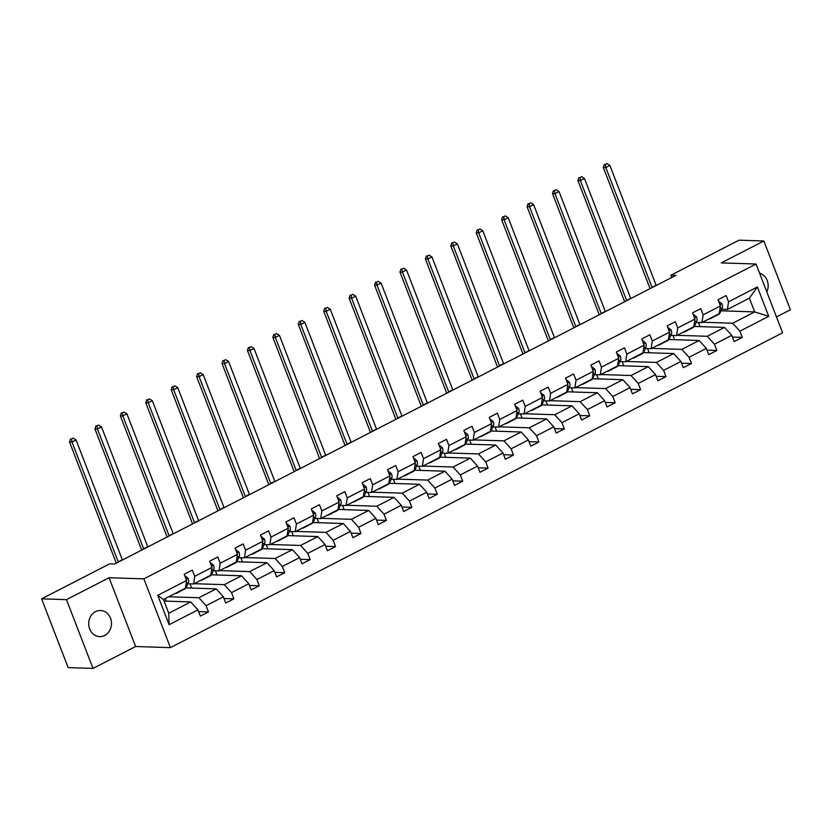 <?xml version="1.0" encoding="UTF-8"?>
<svg xmlns="http://www.w3.org/2000/svg" width="832" height="832" viewBox="0 0 832 832"><rect width="100%" height="100%" fill="white"/><g stroke="black" fill="none" stroke-linecap="round" stroke-linejoin="round"><path stroke-width="1.25" d="M95.514 611.655A13.052 11.388 91.9 0 0 88.91 626.122A13.052 11.388 91.9 0 0 99.684 636.605A13.052 11.388 91.9 0 0 104.697 635.45A13.052 11.388 91.9 0 0 111.29 620.994A13.052 11.388 91.9 0 0 100.526 610.511A13.052 11.388 91.9 0 0 95.514 611.655M776.474 316.93L790.4 309.764L763.859 240.989L738.993 240.188L670.966 275.174L671.84 277.441M170.425 647.639L782.6 332.81L756.059 264.025L143.884 578.854L170.425 647.639L135.616 646.506L109.075 577.73L66.466 599.643L93.007 668.418L135.616 646.506M93.007 668.418L68.141 667.618L41.6 598.832L66.466 599.643M702.541 322.244L732.69 323.222L754.686 311.906L768.726 316.326L739.887 331.167L742.29 337.386L732.399 337.074M720.949 310.814L754.686 311.906L749.382 298.147L727.386 309.462L721.625 309.275M732.69 323.222L739.887 331.167M677.123 335.317L707.273 336.294L724.547 327.413L731.734 335.348L734.136 341.578L742.29 337.386M731.734 335.348L714.459 344.24L716.872 350.459L706.982 350.147M651.695 348.39L681.855 349.367L699.13 340.486L706.316 348.421L708.718 354.65L716.872 350.459M706.316 348.421L689.042 357.302L691.444 363.532L681.564 363.21M626.278 361.462L656.438 362.44L673.712 353.558L680.898 361.494L683.301 367.723L691.444 363.532M680.898 361.494L663.624 370.375L666.026 376.605L656.146 376.282M600.86 374.535L631.02 375.513L648.284 366.631L655.481 374.566L657.883 380.796L666.026 376.605M655.481 374.566L638.206 383.448L640.609 389.678L630.718 389.355M575.442 387.608L605.602 388.586L622.866 379.704L630.063 387.639L632.466 393.869L640.609 389.678M630.063 387.639L612.789 396.521L615.191 402.75L605.301 402.428M550.025 400.681L580.174 401.658L597.449 392.777L604.646 400.712L607.048 406.942L615.191 402.75M604.646 400.712L587.371 409.594L589.774 415.823L579.883 415.501M524.607 413.754L554.757 414.731L572.031 405.839L579.218 413.785L581.62 420.014L589.774 415.823M579.218 413.785L561.954 422.666L564.356 428.896L554.466 428.574M499.179 426.826L529.339 427.804L546.614 418.912L553.8 426.858L556.202 433.087L564.356 428.896M553.8 426.858L536.526 435.739L538.938 441.969L529.048 441.646M473.762 439.899L503.922 440.866L521.196 431.985L528.382 439.93L530.785 446.16L538.938 441.969M528.382 439.93L511.108 448.812L513.51 455.042L503.63 454.719M448.344 452.962L478.504 453.939L495.778 445.058L502.965 453.003L505.367 459.233L513.51 455.042M502.965 453.003L485.69 461.885L488.093 468.114L478.202 467.792M422.926 466.034L453.086 467.012L470.35 458.13L477.547 466.076L479.95 472.306L488.093 468.114M477.547 466.076L460.273 474.958L462.675 481.187L452.785 480.865M397.509 479.107L427.669 480.085L444.933 471.203L452.13 479.149L454.532 485.378L462.675 481.187M452.13 479.149L434.855 488.03L437.258 494.26L427.367 493.938M372.091 492.18L402.241 493.158L419.515 484.276L426.712 492.222L429.114 498.451L437.258 494.26M426.712 492.222L409.438 501.103L411.84 507.333L401.95 507.01M346.674 505.253L376.823 506.23L394.098 497.349L401.284 505.294L403.686 511.524L411.84 507.333M401.284 505.294L384.02 514.176L386.422 520.406L376.532 520.083M321.246 518.326L351.406 519.303L368.68 510.422L375.866 518.367L378.269 524.597L386.422 520.406M375.866 518.367L358.592 527.249L360.994 533.478L351.114 533.156M295.828 531.398L325.988 532.376L343.262 523.494L350.449 531.44L352.851 537.67L360.994 533.478M350.449 531.44L333.174 540.322L335.577 546.551L325.697 546.229M270.41 544.471L300.57 545.449L317.845 536.567L325.031 544.513L327.434 550.742L335.577 546.551M325.031 544.513L307.757 553.394L310.159 559.624L300.269 559.302M244.993 557.544L275.153 558.522L292.417 549.64L299.614 557.586L302.016 563.805L310.159 559.624M299.614 557.586L282.339 566.467L284.742 572.697L274.851 572.374M219.575 570.617L249.735 571.594L266.999 562.713L274.196 570.658L276.598 576.878L284.742 572.697M274.196 570.658L256.922 579.54L259.324 585.77L249.434 585.447M194.158 583.69L224.307 584.667L241.582 575.786L248.768 583.731L251.181 589.95L259.324 585.77M248.768 583.731L231.504 592.613L233.906 598.832L224.016 598.52M168.74 596.762L198.89 597.74L216.164 588.858L223.35 596.804L225.753 603.023L233.906 598.832M223.35 596.804L206.086 605.686L208.489 611.905L198.598 611.593M197.933 609.877L169.094 624.707L157.758 595.338L186.597 580.497L185.432 588.172L163.436 599.487L168.75 613.246L190.746 601.931L197.933 609.877L200.335 616.096L208.489 611.905M194.75 576.316L212.025 567.424L210.86 575.099L193.586 583.981L194.75 576.316L192.348 570.086L184.194 574.278L186.597 580.497M220.168 563.243L237.442 554.362L236.278 562.026L219.003 570.908L220.168 563.243L217.766 557.014L209.622 561.205L212.025 567.424M245.586 550.17L262.86 541.289L261.695 548.954L244.421 557.835L245.586 550.17L243.183 543.941L235.04 548.132L237.442 554.362M271.003 537.098L288.278 528.216L287.113 535.881L269.838 544.762L271.003 537.098L268.601 530.868L260.458 535.059L262.86 541.289M296.421 524.025L313.695 515.143L312.53 522.808L295.256 531.69L296.421 524.025L294.018 517.795L285.875 521.986L288.278 528.216M321.849 510.952L339.113 502.07L337.948 509.735L320.684 518.617L321.849 510.952L319.446 504.722L311.293 508.914L313.695 515.143M347.266 497.879L364.53 488.998L363.376 496.662L346.102 505.554L347.266 497.879L344.864 491.65L336.71 495.841L339.113 502.07M372.684 484.806L389.958 475.925L388.794 483.59L371.519 492.482L372.684 484.806L370.282 478.577L362.128 482.768L364.53 488.998M398.102 471.734L415.376 462.852L414.211 470.527L396.937 479.409L398.102 471.734L395.699 465.504L387.556 469.695L389.958 475.925M423.519 458.661L440.794 449.779L439.629 457.454L422.354 466.336L423.519 458.661L421.117 452.431L412.974 456.622L415.376 462.852M448.937 445.588L466.211 436.706L465.046 444.382L447.772 453.263L448.937 445.588L446.534 439.358L438.391 443.55L440.794 449.779M474.354 432.515L491.629 423.634L490.464 431.309L473.19 440.19L474.354 432.515L471.952 426.286L463.809 430.477L466.211 436.706M499.782 419.442L517.046 410.561L515.882 418.236L498.618 427.118L499.782 419.442L497.38 413.213L489.226 417.404L491.629 423.634M525.2 406.37L542.464 397.488L541.31 405.163L524.035 414.045L525.2 406.37L522.798 400.14L514.644 404.331L517.046 410.561M550.618 393.297L567.892 384.415L566.727 392.09L549.453 400.972L550.618 393.297L548.215 387.067L540.062 391.258L542.464 397.488M576.035 380.224L593.31 371.342L592.145 379.018L574.87 387.899L576.035 380.224L573.633 373.994L565.49 378.186L567.892 384.415M601.453 367.151L618.727 358.27L617.562 365.945L600.288 374.826L601.453 367.151L599.05 360.922L590.907 365.113L593.31 371.342M626.87 354.078L644.145 345.197L642.98 352.872L625.706 361.754L626.87 354.078L624.468 347.859L616.325 352.04L618.727 358.27M652.288 341.006L669.562 332.124L668.398 339.799L651.123 348.681L652.288 341.006L649.886 334.786L641.742 338.967L644.145 345.197M677.716 327.933L694.98 319.051L693.815 326.726L676.551 335.608L677.716 327.933L675.314 321.714L667.16 325.894L669.562 332.124M703.134 314.86L720.408 305.978L719.243 313.654L701.969 322.535L703.134 314.86L700.731 308.641L692.578 312.832L694.98 319.051M727.386 309.462L728.551 301.787L726.149 295.568L717.995 299.759L720.408 305.978M728.551 301.787L757.39 286.957L768.726 316.326M41.6 598.832L109.626 563.846L114.598 564.013L675.938 275.33L670.966 275.174M701.969 322.535L696.207 322.348M694.325 326.435L724.547 327.413M707.273 336.294L714.459 344.24M676.551 335.608L670.79 335.421M668.907 339.508L699.13 340.486M681.855 349.367L689.042 357.302M651.123 348.681L645.372 348.494M643.49 352.57L673.712 353.558M656.438 362.44L663.624 370.375M625.706 361.754L619.954 361.566M618.072 365.643L648.284 366.631M631.02 375.513L638.206 383.448M600.288 374.826L594.537 374.639M592.654 378.716L622.866 379.704M605.602 388.586L612.789 396.521M574.87 387.899L569.119 387.712M567.237 391.789L597.449 392.777M580.174 401.658L587.371 409.594M549.453 400.972L543.691 400.785M541.819 404.862L572.031 405.839M554.757 414.731L561.954 422.666M524.035 414.045L518.274 413.858M516.391 417.934L546.614 418.912M529.339 427.804L536.526 435.739M498.618 427.118L492.856 426.93M490.974 431.007L521.196 431.985M503.922 440.866L511.108 448.812M473.19 440.19L467.438 440.003M465.556 444.08L495.778 445.058M478.504 453.939L485.69 461.885M447.772 453.263L442.021 453.076M440.138 457.153L470.35 458.13M453.086 467.012L460.273 474.958M422.354 466.336L416.603 466.149M414.721 470.226L444.933 471.203M427.669 480.085L434.855 488.03M396.937 479.409L391.186 479.222M389.303 483.298L419.515 484.276M402.241 493.158L409.438 501.103M371.519 492.482L365.758 492.294M363.886 496.371L394.098 497.349M376.823 506.23L384.02 514.176M346.102 505.554L340.34 505.367M338.458 509.444L368.68 510.422M351.406 519.303L358.592 527.249M320.684 518.617L314.922 518.44M313.04 522.517L343.262 523.494M325.988 532.376L333.174 540.322M295.256 531.69L289.505 531.513M287.622 535.59L317.845 536.567M300.57 545.449L307.757 553.394M269.838 544.762L264.087 544.575M262.205 548.662L292.417 549.64M275.153 558.522L282.339 566.467M244.421 557.835L238.67 557.648M236.787 561.735L266.999 562.713M249.735 571.594L256.922 579.54M219.003 570.908L213.242 570.721M211.37 574.808L241.582 575.786M224.307 584.667L231.504 592.613M193.586 583.981L187.824 583.794M185.952 587.881L216.164 588.858M198.89 597.74L206.086 605.686M157.758 595.338L163.436 599.487M763.859 240.989L721.25 262.902L756.059 264.025M109.075 577.73L143.884 578.854M164.05 601.068L190.746 601.931M166.223 601.13L165.225 598.562M191.641 588.058L190.018 583.866M217.058 574.985L215.436 570.794M242.476 561.922L240.864 557.721M267.894 548.85L266.282 544.648M293.311 535.777L291.699 531.575M318.739 522.704L317.117 518.502M344.157 509.631L342.534 505.43M369.574 496.558L367.952 492.357M394.992 483.486L393.37 479.294M420.41 470.413L418.798 466.222M445.827 457.34L444.215 453.149M471.245 444.267L469.633 440.076M496.673 431.194L495.05 427.003M522.09 418.122L520.468 413.93M547.508 405.049L545.886 400.858M572.926 391.976L571.303 387.785M598.343 378.903L596.731 374.712M623.761 365.83L622.149 361.639M649.178 352.758L647.566 348.566M674.606 339.685L672.984 335.494M700.024 326.612L698.402 322.421M168.75 613.246L169.094 624.707M757.39 286.957L749.382 298.147M766.813 291.897A13.052 11.388 91.9 0 0 759.595 273.187M177.767 592.124A15.6 6.854 62.8 0 1 176.582 593.174A15.6 6.854 62.8 0 1 175.032 593.528M184.714 575.598L188.126 578.302A5.408 2.371 62.8 0 1 188.49 582.286L186.358 587.142A15.6 6.854 62.8 0 1 184.725 588.983L181.626 590.574A15.6 6.854 -117.2 0 0 182.811 589.524M180.856 590.522A15.6 6.854 62.8 0 1 179.67 591.583L176.582 593.174M180.565 590.897A15.6 6.854 -117.2 0 0 181.626 590.574M118.331 562.099A10.192 4.472 62.8 0 1 118.227 561.85L71.999 442.042L69.514 441.958L115.742 561.766A15.298 6.718 -117.2 0 0 116.303 563.129M122.398 559.998A10.192 4.472 62.8 0 1 122.304 559.749L76.076 439.941L71.999 442.042L71.542 438.974L73.174 438.131L71.542 438.974M70.554 438.942L69.514 441.958M76.076 439.941L73.174 438.131M203.185 579.051A15.6 6.854 62.8 0 1 201.999 580.102A15.6 6.854 62.8 0 1 200.45 580.455M210.132 562.526L213.554 565.23A5.408 2.371 62.8 0 1 213.918 569.213L211.775 574.07A15.6 6.854 62.8 0 1 210.142 575.91L207.054 577.502A15.6 6.854 -117.2 0 0 208.239 576.451M206.284 577.46A15.6 6.854 62.8 0 1 205.098 578.51L201.999 580.102M205.982 577.834A15.6 6.854 -117.2 0 0 207.054 577.502M143.749 549.026A10.192 4.472 62.8 0 1 143.645 548.777L97.417 428.969L94.931 428.886L141.159 548.694A15.298 6.718 -117.2 0 0 141.731 550.056M147.826 546.926A10.192 4.472 62.8 0 1 147.722 546.676L101.494 426.868L97.417 428.969L96.959 425.901L98.592 425.058L96.959 425.901M95.971 425.87L94.931 428.886M101.494 426.868L98.592 425.058M228.602 565.978A15.6 6.854 62.8 0 1 227.417 567.029A15.6 6.854 62.8 0 1 225.867 567.382M235.55 549.453L238.971 552.157A5.408 2.371 62.8 0 1 239.335 556.14L237.193 560.997A15.6 6.854 62.8 0 1 235.56 562.838L232.471 564.439A15.6 6.854 -117.2 0 0 233.657 563.378M231.702 564.387A15.6 6.854 62.8 0 1 230.516 565.438L227.417 567.029M231.4 564.762A15.6 6.854 -117.2 0 0 232.471 564.439M169.166 535.954A10.192 4.472 62.8 0 1 169.073 535.704L122.834 415.896L120.349 415.813L166.587 535.621A15.298 6.718 -117.2 0 0 167.149 536.994M173.243 533.853A10.192 4.472 62.8 0 1 173.139 533.603L126.911 413.795L122.834 415.896L122.387 412.828L124.01 411.986L122.387 412.828M121.389 412.797L120.349 415.813M126.911 413.795L124.01 411.986M254.02 552.906A15.6 6.854 62.8 0 1 252.834 553.956A15.6 6.854 62.8 0 1 251.285 554.31M260.967 536.39L264.389 539.084A5.408 2.371 62.8 0 1 264.753 543.067L262.61 547.924A15.6 6.854 62.8 0 1 260.988 549.765L257.889 551.366A15.6 6.854 -117.2 0 0 259.074 550.306M257.119 551.314A15.6 6.854 62.8 0 1 255.934 552.365L252.834 553.956M256.818 551.689A15.6 6.854 -117.2 0 0 257.889 551.366M194.584 522.881A10.192 4.472 62.8 0 1 194.49 522.631L148.262 402.823L145.777 402.74L192.005 522.548A15.298 6.718 -117.2 0 0 192.566 523.921M198.661 520.78A10.192 4.472 62.8 0 1 198.557 520.53L152.329 400.722L148.262 402.823L147.805 399.755L149.427 398.913L147.805 399.755M146.806 399.724L145.777 402.74M152.329 400.722L149.427 398.913M279.438 539.833A15.6 6.854 62.8 0 1 278.252 540.883A15.6 6.854 62.8 0 1 276.702 541.237M286.385 523.318L289.806 526.011A5.408 2.371 62.8 0 1 290.17 529.994L288.028 534.851A15.6 6.854 62.8 0 1 286.406 536.702L283.306 538.294A15.6 6.854 -117.2 0 0 284.492 537.233M282.537 538.242A15.6 6.854 62.8 0 1 281.351 539.292L278.252 540.883M282.235 538.616A15.6 6.854 -117.2 0 0 283.306 538.294M220.002 509.808A10.192 4.472 62.8 0 1 219.908 509.558L173.68 389.75L171.194 389.667L217.422 509.475A15.298 6.718 -117.2 0 0 217.984 510.848M224.078 507.707A10.192 4.472 62.8 0 1 223.985 507.458L177.746 387.65L173.68 389.75L173.222 386.682L174.855 385.84L173.222 386.682M172.224 386.651L171.194 389.667M177.746 387.65L174.855 385.84M304.855 526.76A15.6 6.854 62.8 0 1 303.67 527.81A15.6 6.854 62.8 0 1 302.13 528.164M311.802 510.245L315.224 512.938A5.408 2.371 62.8 0 1 315.588 516.922L313.446 521.778A15.6 6.854 62.8 0 1 311.823 523.63L308.724 525.221A15.6 6.854 -117.2 0 0 309.91 524.16M307.954 525.169A15.6 6.854 62.8 0 1 306.769 526.219L303.67 527.81M307.653 525.543A15.6 6.854 -117.2 0 0 308.724 525.221M245.419 496.735A10.192 4.472 62.8 0 1 245.326 496.486L199.098 376.678L196.612 376.594L242.84 496.402A15.298 6.718 -117.2 0 0 243.402 497.775M249.496 494.634A10.192 4.472 62.8 0 1 249.402 494.385L203.174 374.587L199.098 376.678L198.64 373.61L200.273 372.767L198.64 373.61M197.642 373.578L196.612 376.594M203.174 374.587L200.273 372.767M330.283 513.687A15.6 6.854 62.8 0 1 329.098 514.738A15.6 6.854 62.8 0 1 327.548 515.091M337.23 497.172L340.642 499.866A5.408 2.371 62.8 0 1 341.006 503.849L338.863 508.706A15.6 6.854 62.8 0 1 337.241 510.557L334.142 512.148A15.6 6.854 -117.2 0 0 335.327 511.087M333.372 512.096A15.6 6.854 62.8 0 1 332.186 513.146L329.098 514.738M333.07 512.47A15.6 6.854 -117.2 0 0 334.142 512.148M270.847 483.662A10.192 4.472 62.8 0 1 270.743 483.413L224.515 363.605L222.03 363.522L268.258 483.33A15.298 6.718 -117.2 0 0 268.819 484.702M274.914 481.562A10.192 4.472 62.8 0 1 274.82 481.312L228.592 361.514L224.515 363.605L224.058 360.537L225.69 359.694L224.058 360.537M223.07 360.506L222.03 363.522M228.592 361.514L225.69 359.694M355.701 500.614A15.6 6.854 62.8 0 1 354.515 501.675A15.6 6.854 62.8 0 1 352.966 502.018M362.648 484.099L366.059 486.793A5.408 2.371 62.8 0 1 366.423 490.776L364.291 495.633A15.6 6.854 62.8 0 1 362.658 497.484L359.559 499.075A15.6 6.854 -117.2 0 0 360.745 498.014M358.79 499.023A15.6 6.854 62.8 0 1 357.604 500.074L354.515 501.675M358.498 499.398A15.6 6.854 -117.2 0 0 359.559 499.075M296.265 470.59A10.192 4.472 62.8 0 1 296.161 470.34L249.933 350.532L247.447 350.449L293.675 470.257A15.298 6.718 -117.2 0 0 294.237 471.63M300.331 468.489A10.192 4.472 62.8 0 1 300.238 468.239L254.01 348.442L249.933 350.532L249.475 347.464L251.108 346.622L249.475 347.464M248.487 347.433L247.447 350.449M254.01 348.442L251.108 346.622M381.118 487.542A15.6 6.854 62.8 0 1 379.933 488.602A15.6 6.854 62.8 0 1 378.383 488.946M388.066 471.026L391.487 473.72A5.408 2.371 62.8 0 1 391.851 477.714L389.709 482.56A15.6 6.854 62.8 0 1 388.076 484.411L384.987 486.002A15.6 6.854 -117.2 0 0 386.173 484.942M384.218 485.95A15.6 6.854 62.8 0 1 383.032 487.001L379.933 488.602M383.916 486.325A15.6 6.854 -117.2 0 0 384.987 486.002M321.682 457.517A10.192 4.472 62.8 0 1 321.578 457.267L275.35 337.459L272.865 337.376L319.093 457.184A15.298 6.718 -117.2 0 0 319.665 458.557M325.759 455.416A10.192 4.472 62.8 0 1 325.655 455.166L279.427 335.369L275.35 337.459L274.893 334.391L276.526 333.549L274.893 334.391M273.905 334.36L272.865 337.376M279.427 335.369L276.526 333.549M406.536 474.469A15.6 6.854 62.8 0 1 405.35 475.53A15.6 6.854 62.8 0 1 403.801 475.873M413.483 457.954L416.905 460.647A5.408 2.371 62.8 0 1 417.269 464.641L415.126 469.487A15.6 6.854 62.8 0 1 413.494 471.338L410.405 472.93A15.6 6.854 -117.2 0 0 411.59 471.869M409.635 472.878A15.6 6.854 62.8 0 1 408.45 473.938L405.35 475.53M409.334 473.252A15.6 6.854 -117.2 0 0 410.405 472.93M347.1 444.444A10.192 4.472 62.8 0 1 347.006 444.194L300.768 324.386L298.282 324.303L344.521 444.111A15.298 6.718 -117.2 0 0 345.082 445.484M351.177 442.343A10.192 4.472 62.8 0 1 351.073 442.104L304.845 322.296L300.768 324.386L300.321 321.318L301.943 320.476L300.321 321.318M299.322 321.287L298.282 324.303M304.845 322.296L301.943 320.476M431.954 461.396A15.6 6.854 62.8 0 1 430.768 462.457A15.6 6.854 62.8 0 1 429.218 462.8M438.901 444.881L442.322 447.574A5.408 2.371 62.8 0 1 442.686 451.568L440.544 456.414A15.6 6.854 62.8 0 1 438.922 458.266L435.822 459.857A15.6 6.854 -117.2 0 0 437.008 458.796M435.053 459.805A15.6 6.854 62.8 0 1 433.867 460.866L430.768 462.457M434.751 460.179A15.6 6.854 -117.2 0 0 435.822 459.857M372.518 431.371A10.192 4.472 62.8 0 1 372.424 431.122L326.196 311.314L323.71 311.23L369.938 431.038A15.298 6.718 -117.2 0 0 370.5 432.411M376.594 429.281A10.192 4.472 62.8 0 1 376.49 429.031L330.262 309.223L326.196 311.314L325.738 308.246L327.361 307.414L325.738 308.246M324.74 308.214L323.71 311.23M330.262 309.223L327.361 307.414M457.371 448.323A15.6 6.854 62.8 0 1 456.186 449.384A15.6 6.854 62.8 0 1 454.636 449.727M464.318 431.808L467.74 434.502A5.408 2.371 62.8 0 1 468.104 438.495L465.962 443.342A15.6 6.854 62.8 0 1 464.339 445.193L461.24 446.784A15.6 6.854 -117.2 0 0 462.426 445.723M460.47 446.732A15.6 6.854 62.8 0 1 459.285 447.793L456.186 449.384M460.169 447.106A15.6 6.854 -117.2 0 0 461.24 446.784M397.935 418.298A10.192 4.472 62.8 0 1 397.842 418.049L351.614 298.241L349.128 298.158L395.356 417.966A15.298 6.718 -117.2 0 0 395.918 419.338M402.012 416.208A10.192 4.472 62.8 0 1 401.918 415.958L355.68 296.15L351.614 298.241L351.156 295.173L352.789 294.341L351.156 295.173M350.158 295.142L349.128 298.158M355.68 296.15L352.789 294.341M482.789 435.25A15.6 6.854 62.8 0 1 481.603 436.311A15.6 6.854 62.8 0 1 480.064 436.654M489.736 418.735L493.158 421.429A5.408 2.371 62.8 0 1 493.522 425.422L491.379 430.269A15.6 6.854 62.8 0 1 489.757 432.12L486.658 433.711A15.6 6.854 -117.2 0 0 487.843 432.65M485.888 433.659A15.6 6.854 62.8 0 1 484.702 434.72L481.603 436.311M485.586 434.034A15.6 6.854 -117.2 0 0 486.658 433.711M423.353 405.226A10.192 4.472 62.8 0 1 423.259 404.976L377.031 285.168L374.546 285.095L420.774 404.893A15.298 6.718 -117.2 0 0 421.335 406.266M427.43 403.135A10.192 4.472 62.8 0 1 427.336 402.886L381.108 283.078L377.031 285.168L376.574 282.1L378.206 281.268L376.574 282.1M375.575 282.069L374.546 285.095M381.108 283.078L378.206 281.268M508.217 422.178A15.6 6.854 62.8 0 1 507.031 423.238A15.6 6.854 62.8 0 1 505.482 423.582M515.164 405.662L518.575 408.356A5.408 2.371 62.8 0 1 518.939 412.35L516.797 417.196A15.6 6.854 62.8 0 1 515.174 419.047L512.075 420.638A15.6 6.854 -117.2 0 0 513.261 419.578M511.306 420.586A15.6 6.854 62.8 0 1 510.12 421.647L507.031 423.238M511.004 420.961A15.6 6.854 -117.2 0 0 512.075 420.638M448.781 392.153A10.192 4.472 62.8 0 1 448.677 391.903L402.449 272.095L399.963 272.022L446.191 391.82A15.298 6.718 -117.2 0 0 446.753 393.193M452.847 390.062A10.192 4.472 62.8 0 1 452.754 389.813L406.526 270.005L402.449 272.095L401.991 269.027L403.624 268.195L401.991 269.027M401.003 268.996L399.963 272.022M406.526 270.005L403.624 268.195M533.634 409.105A15.6 6.854 62.8 0 1 532.449 410.166A15.6 6.854 62.8 0 1 530.899 410.509M540.582 392.59L543.993 395.283A5.408 2.371 62.8 0 1 544.357 399.277L542.225 404.123A15.6 6.854 62.8 0 1 540.592 405.974L537.493 407.566A15.6 6.854 -117.2 0 0 538.678 406.505M536.723 407.514A15.6 6.854 62.8 0 1 535.538 408.574L532.449 410.166M536.432 407.888A15.6 6.854 -117.2 0 0 537.493 407.566M474.198 379.08A10.192 4.472 62.8 0 1 474.094 378.83L427.866 259.022L425.381 258.95L471.609 378.747A15.298 6.718 -117.2 0 0 472.17 380.12M478.265 376.99A10.192 4.472 62.8 0 1 478.171 376.74L431.943 256.932L427.866 259.022L427.409 255.954L429.042 255.122L427.409 255.954M426.421 255.923L425.381 258.95M431.943 256.932L429.042 255.122M559.052 396.032A15.6 6.854 62.8 0 1 557.866 397.093A15.6 6.854 62.8 0 1 556.317 397.436M565.999 379.517L569.421 382.21A5.408 2.371 62.8 0 1 569.785 386.204L567.642 391.05A15.6 6.854 62.8 0 1 566.01 392.902L562.921 394.493A15.6 6.854 -117.2 0 0 564.106 393.432M562.151 394.441A15.6 6.854 62.8 0 1 560.966 395.502L557.866 397.093M561.85 394.815A15.6 6.854 -117.2 0 0 562.921 394.493M499.616 366.007A10.192 4.472 62.8 0 1 499.512 365.758L453.284 245.95L450.798 245.877L497.026 365.674A15.298 6.718 -117.2 0 0 497.598 367.047M503.693 363.917A10.192 4.472 62.8 0 1 503.589 363.667L457.361 243.859L453.284 245.95L452.826 242.882L454.459 242.05L452.826 242.882M451.838 242.85L450.798 245.877M457.361 243.859L454.459 242.05M584.47 382.959A15.6 6.854 62.8 0 1 583.284 384.02A15.6 6.854 62.8 0 1 581.734 384.363M591.417 366.444L594.838 369.138A5.408 2.371 62.8 0 1 595.202 373.131L593.06 377.978A15.6 6.854 62.8 0 1 591.427 379.829L588.338 381.42A15.6 6.854 -117.2 0 0 589.524 380.359M587.569 381.368A15.6 6.854 62.8 0 1 586.383 382.429L583.284 384.02M587.267 381.742A15.6 6.854 -117.2 0 0 588.338 381.42M525.034 352.934A10.192 4.472 62.8 0 1 524.94 352.685L478.702 232.877L476.216 232.804L522.454 352.612A15.298 6.718 -117.2 0 0 523.016 353.974M529.11 350.844A10.192 4.472 62.8 0 1 529.006 350.594L482.778 230.786L478.702 232.877L478.254 229.809L479.877 228.977L478.254 229.809M477.256 229.778L476.216 232.804M482.778 230.786L479.877 228.977M609.887 369.886A15.6 6.854 62.8 0 1 608.702 370.947A15.6 6.854 62.8 0 1 607.152 371.301M616.834 353.371L620.256 356.065A5.408 2.371 62.8 0 1 620.62 360.058L618.478 364.905A15.6 6.854 62.8 0 1 616.855 366.756L613.756 368.347A15.6 6.854 -117.2 0 0 614.942 367.297M612.986 368.295A15.6 6.854 62.8 0 1 611.801 369.356L608.702 370.947M612.685 368.67A15.6 6.854 -117.2 0 0 613.756 368.347M550.451 339.862A10.192 4.472 62.8 0 1 550.358 339.612L504.13 219.804L501.644 219.731L547.872 339.539A15.298 6.718 -117.2 0 0 548.434 340.902M554.528 337.771A10.192 4.472 62.8 0 1 554.424 337.522L508.196 217.714L504.13 219.804L503.672 216.736L505.294 215.904L503.672 216.736M502.674 216.705L501.644 219.731M508.196 217.714L505.294 215.904M635.305 356.814A15.6 6.854 62.8 0 1 634.119 357.874A15.6 6.854 62.8 0 1 632.57 358.228M642.252 340.298L645.674 343.002A5.408 2.371 62.8 0 1 646.038 346.986L643.895 351.832A15.6 6.854 62.8 0 1 642.273 353.683L639.174 355.274A15.6 6.854 -117.2 0 0 640.359 354.224M638.404 355.222A15.6 6.854 62.8 0 1 637.218 356.283L634.119 357.874M638.102 355.597A15.6 6.854 -117.2 0 0 639.174 355.274M575.869 326.789A10.192 4.472 62.8 0 1 575.775 326.539L529.547 206.742L527.062 206.658L573.29 326.466A15.298 6.718 -117.2 0 0 573.851 327.829M579.946 324.698A10.192 4.472 62.8 0 1 579.852 324.449L533.614 204.641L529.547 206.742L529.09 203.663L530.722 202.831L529.09 203.663M528.091 203.632L527.062 206.658M533.614 204.641L530.722 202.831M660.722 343.741A15.6 6.854 62.8 0 1 659.537 344.802A15.6 6.854 62.8 0 1 657.998 345.155M667.67 327.226L671.091 329.93A5.408 2.371 62.8 0 1 671.455 333.913L669.313 338.759A15.6 6.854 62.8 0 1 667.69 340.61L664.591 342.202A15.6 6.854 -117.2 0 0 665.777 341.151M663.822 342.15A15.6 6.854 62.8 0 1 662.636 343.21L659.537 344.802M663.52 342.524A15.6 6.854 -117.2 0 0 664.591 342.202M601.286 313.716A10.192 4.472 62.8 0 1 601.193 313.466L554.965 193.669L552.479 193.586L598.707 313.394A15.298 6.718 -117.2 0 0 599.269 314.756M605.363 311.626A10.192 4.472 62.8 0 1 605.27 311.376L559.042 191.568L554.965 193.669L554.507 190.59L556.14 189.758L554.507 190.59M553.509 190.559L552.479 193.586M559.042 191.568L556.14 189.758M686.15 330.668A15.6 6.854 62.8 0 1 684.965 331.729A15.6 6.854 62.8 0 1 683.415 332.082M693.098 314.153L696.509 316.857A5.408 2.371 62.8 0 1 696.873 320.84L694.73 325.686A15.6 6.854 62.8 0 1 693.108 327.538L690.009 329.129A15.6 6.854 -117.2 0 0 691.194 328.078M689.239 329.077A15.6 6.854 62.8 0 1 688.054 330.138L684.965 331.729M688.938 329.451A15.6 6.854 -117.2 0 0 690.009 329.129M626.714 300.643A10.192 4.472 62.8 0 1 626.61 300.394L580.382 180.596L577.897 180.513L624.125 300.321A15.298 6.718 -117.2 0 0 624.686 301.683M630.781 298.553A10.192 4.472 62.8 0 1 630.687 298.303L584.459 178.495L580.382 180.596L579.925 177.528L581.558 176.686L579.925 177.528M578.937 177.486L577.897 180.513M584.459 178.495L581.558 176.686M711.568 317.595A15.6 6.854 62.8 0 1 710.382 318.656A15.6 6.854 62.8 0 1 708.833 319.01M718.515 301.08L721.926 303.784A5.408 2.371 62.8 0 1 722.29 307.767L720.158 312.624A15.6 6.854 62.8 0 1 718.526 314.465L715.426 316.056A15.6 6.854 -117.2 0 0 716.612 315.006M714.657 316.004A15.6 6.854 62.8 0 1 713.471 317.065L710.382 318.656M714.366 316.378A15.6 6.854 -117.2 0 0 715.426 316.056M652.132 287.57A10.192 4.472 62.8 0 1 652.028 287.321L605.8 167.523L603.314 167.44L649.542 287.248A15.298 6.718 -117.2 0 0 650.104 288.61M656.198 285.48A10.192 4.472 62.8 0 1 656.105 285.23L609.877 165.422L605.8 167.523L605.342 164.455L606.975 163.613L605.342 164.455M604.354 164.414L603.314 167.44M609.877 165.422L606.975 163.613M188.053 578.23L186.108 579.228M186.358 587.142L185.526 587.558M188.49 582.286L186.15 583.492M118.227 561.85L122.304 559.749M213.47 565.157L211.526 566.155M211.775 574.07L210.954 574.486M213.918 569.213L211.567 570.419M143.645 548.777L147.722 546.676M238.888 552.084L236.943 553.082M237.193 560.997L236.371 561.413M239.335 556.14L236.985 557.346M169.073 535.704L173.139 533.603M264.316 539.011L262.371 540.01M262.61 547.924L261.789 548.34M264.753 543.067L262.402 544.274M194.49 522.631L198.557 520.53M289.734 525.938L287.789 526.937M288.028 534.851L287.206 535.267M290.17 529.994L287.82 531.201M219.908 509.558L223.985 507.458M315.151 512.866L313.206 513.864M313.446 521.778L312.624 522.205M315.588 516.922L313.248 518.128M245.326 496.486L249.402 494.385M340.569 499.793L338.624 500.791M338.863 508.706L338.042 509.132M341.006 503.849L338.666 505.055M270.743 483.413L274.82 481.312M365.986 486.72L364.042 487.718M364.291 495.633L363.459 496.059M366.423 490.776L364.083 491.982M296.161 470.34L300.238 468.239M391.404 473.647L389.459 474.646M389.709 482.56L388.887 482.986M391.851 477.714L389.501 478.92M321.578 457.267L325.655 455.166M416.822 460.574L414.887 461.573M415.126 469.487L414.305 469.914M417.269 464.641L414.918 465.847M347.006 444.194L351.073 442.104M442.25 447.502L440.305 448.5M440.544 456.414L439.722 456.841M442.686 451.568L440.336 452.774M372.424 431.122L376.49 429.031M467.667 434.429L465.722 435.427M465.962 443.342L465.14 443.768M468.104 438.495L465.754 439.702M397.842 418.049L401.918 415.958M493.085 421.356L491.14 422.354M491.379 430.269L490.558 430.695M493.522 425.422L491.182 426.629M423.259 404.976L427.336 402.886M518.502 408.283L516.558 409.292M516.797 417.196L515.975 417.622M518.939 412.35L516.599 413.556M448.677 391.903L452.754 389.813M543.92 395.21L541.975 396.219M542.225 404.123L541.393 404.55M544.357 399.277L542.017 400.483M474.094 378.83L478.171 376.74M569.338 382.138L567.393 383.146M567.642 391.05L566.821 391.477M569.785 386.204L567.434 387.41M499.512 365.758L503.589 363.667M594.755 369.075L592.821 370.074M593.06 377.978L592.238 378.404M595.202 373.131L592.852 374.338M524.94 352.685L529.006 350.594M620.183 356.002L618.238 357.001M618.478 364.905L617.656 365.331M620.62 360.058L618.27 361.265M550.358 339.612L554.424 337.522M645.601 342.93L643.656 343.928M643.895 351.832L643.074 352.258M646.038 346.986L643.687 348.192M575.775 326.539L579.852 324.449M671.018 329.857L669.074 330.855M669.313 338.759L668.491 339.186M671.455 333.913L669.115 335.119M601.193 313.466L605.27 311.376M696.436 316.784L694.491 317.782M694.73 325.686L693.909 326.113M696.873 320.84L694.533 322.046M626.61 300.394L630.687 298.303M721.854 303.711L719.909 304.71M720.158 312.624L719.326 313.04M722.29 307.767L719.95 308.974M652.028 287.321L656.105 285.23"/></g></svg>
